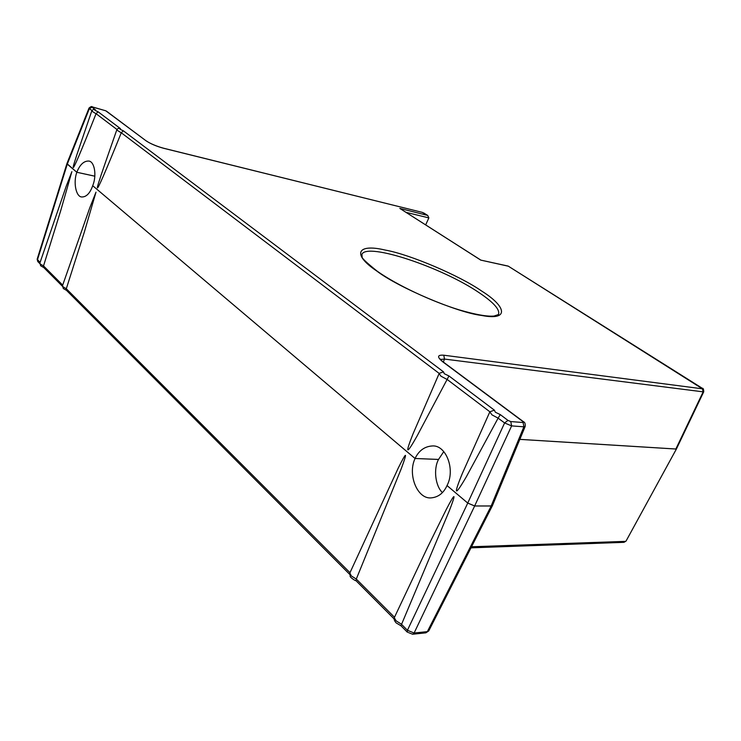 <?xml version="1.0" encoding="UTF-8"?>
<svg xmlns="http://www.w3.org/2000/svg" width="741" height="741" viewBox="0 0 741 741"><rect width="100%" height="100%" fill="white"/><g stroke="black" fill="none" stroke-linecap="round" stroke-linejoin="round"><path stroke-width="1.11" d="M43.784 267.575L40.653 265.778L39.884 263.018L40.32 264.046L43.524 265.926L43.673 267.455L62.383 286.221M66.542 290.389L63.318 288.536L62.513 285.637L62.985 286.776L66.31 288.74L66.671 290.435M400.955 625.756L449.315 510.762C452.807 501.74 454.344 497.026 453.927 496.609C453.39 496.396 450.824 500.703 446.249 509.53L427.622 547.219L394.49 617.262L356.291 579.054L401.122 469.044C404.382 460.309 405.827 455.752 405.447 455.363C404.947 455.178 402.567 459.383 398.297 467.96L349.984 572.7L66.31 288.74L84.261 232.322L95.997 192.151L89.707 207.999L62.513 285.637M39.884 263.018L66.199 186.26L71.877 171.643L60.669 210.824L43.524 265.926L62.698 285.109M349.863 573.015L351.364 575.961L356.291 579.054L356.032 580.703M394.305 617.818L396.12 620.847L401.335 624.117L407.42 630.276L414.108 633.027L412.626 634.24L408.393 632.545M492.57 505.288L491.181 505.992L427.353 631.628L428.743 630.924L425.871 632.833L427.353 631.628L414.108 633.027L474.657 505.983L467.747 503.093L447.027 485.559C443.646 493.006 438.468 497.1 431.475 497.85C417.313 499.629 407.355 474.462 415.062 458.512L92.708 185.722C90.013 193.271 86.382 197.023 81.834 196.976C76.054 196.995 73.072 182.555 76.814 172.273L66.959 163.844M676.524 448.768L626.015 541.115L623.968 542.338L625.358 541.375L471.526 546.765M39.764 263.537L37.791 261.564L37.152 259.211L40.079 262.462M491.181 505.992L474.657 505.983L491.172 505.964L492.506 505.445L525.184 426.418L523.887 426.807L522.942 421.564L442.905 361.941C436.894 356.986 437.181 354.744 443.776 355.208L702.403 388.812L508.187 266.093L480.909 260.137L399.834 208.425L427.724 215.446L428.854 217.9L406.087 212.352M443.748 451.649L438.515 459.457C433.365 468.914 435.236 485.781 442.396 492.589M675.866 449.027L519.83 439.376M427.187 215.159L422.231 212.361L163.687 148.302C156.444 146.32 150.543 143.8 145.996 140.762L105.768 110.798L92.56 107.01L89.365 108.612L89.022 108.075L66.922 163.594L76.805 172.255C79.898 164.65 83.844 160.927 88.633 161.056C94.487 161.14 97.025 175.543 92.69 185.695L415.053 458.484C418.822 450.695 424.5 446.527 432.077 445.971C446.008 444.507 455.622 469.637 447.018 485.531L447.045 485.559M438.496 459.429L415.053 458.484L438.515 459.457M76.814 172.273L94.839 176.201M481.131 315.379C457.28 312.535 397.991 287.36 376.697 270.974C351.234 253.885 357.764 243.622 384.523 249.912L385.728 250.162C410.069 254.524 459.837 275.763 481.641 291.028C506.649 306.635 509.326 320.677 482.335 315.583L481.131 315.379M91.93 107.158L95.385 109.751L94.894 110.289L98.09 111.789L120.459 128.628L120.023 129.24L123.33 130.786L443.544 371.889L444.239 373.696L448.963 375.965L494.386 410.171L489.866 411.792L462.31 473.536C457.836 484.447 455.91 490.246 456.549 490.931C457.299 491.385 460.55 486.68 466.302 476.833L498.109 418.156L491.95 414.849L489.82 411.885M443.544 371.889L439.246 373.325M120.459 128.628L119.347 128.415C118.421 128.156 117.56 128.675 116.754 129.99L121.246 132.834C104.648 173.996 97.858 188.974 97.469 187.871C96.701 188.418 99.211 180.369 104.99 163.724L105.454 162.418M95.385 109.751L94.394 109.548C93.801 109.075 92.912 109.575 91.736 111.067L96.034 113.753C80.148 153.887 73.655 168.531 73.285 167.466C72.609 167.901 74.822 160.658 79.908 145.718L80.297 144.597M494.386 410.171L495.331 412.218L500.286 414.608L507.955 420.388L510.762 421.564L511.623 425.899L504.612 422.944L498.109 418.156M447.018 485.531L467.738 503.065L474.648 505.955L511.623 425.899L523.887 426.807L491.172 505.964M448.963 375.965L417.007 436.134C411.616 445.693 408.578 450.269 407.883 449.861C407.318 449.25 409.041 443.868 413.08 433.744L439.08 373.686M508.215 266.176L480.918 260.137M702.042 388.191L702.292 388.284C703.172 388.062 703.654 389.229 703.746 391.757L703.153 391.85L702.403 388.812M440.571 359.468L444.498 359.07L703.153 391.85L675.857 449.009L676.487 448.833L703.746 391.757M500.286 414.608L498.156 418.063M123.33 130.786L121.274 132.769L439.191 373.427M98.09 111.789L96.061 113.679L116.985 129.518M519.839 439.357L675.857 449.009M425.677 224.866L428.854 217.9M94.839 176.182L76.805 172.255M467.747 503.093L407.42 630.276L407.43 632.268L400.927 625.737M425.779 632.842L412.626 634.24M623.885 542.338L470.98 547.84M37.791 261.564L37.439 259.859L67.264 164.187L89.365 108.612L91.977 110.585M479.242 292.769C493.858 302.606 500.258 309.868 498.434 314.555L494.043 316.055C487.245 316.694 475.741 314.666 459.531 309.97C431.66 301.504 396.342 284.803 377.206 271.187C366.332 262.509 361.302 257.692 362.117 256.747L361.904 254.339C366.888 242.103 442.609 267.584 479.242 292.769M446.767 379.29L440.932 376.169L439.126 373.557M480.937 260.221L399.834 208.425M510.762 421.564L523.026 422.518M443.776 355.208L444.498 359.07L443.34 362.053M442.905 361.941L440.293 358.987L440.302 359.709M522.942 421.564L523.554 421.796M507.955 420.388L504.612 422.944L467.738 503.065M446.814 379.197L489.866 411.792M92.56 107.01L92.329 106.908C91.893 106.148 90.791 106.547 89.022 108.075M105.768 110.798L92.329 106.899M145.996 140.762L106.371 111.085M163.687 148.302L163.15 148.172M422.231 212.361L163.4 148.172C154.267 145.69 147.552 141.994 146.607 141.049M423.824 213.047L421.925 212.241M394.323 617.735C393.758 619.078 394.351 620.791 396.12 622.875L400.937 625.756M349.678 574.34L66.431 290.287M349.891 572.941L350.197 576.322C349.502 576.693 354.995 580.907 356.013 580.694M394.203 618.994L355.986 580.666M428.743 630.924L492.487 505.519M676.487 448.87L626.025 541.115M37.152 259.211L66.903 163.696M702.292 388.284L508.187 266.093M525.184 426.418C525.388 423.732 524.841 422.194 523.554 421.786L443.535 362.192M427.724 215.446L424.102 213.167M361.701 254.858L361.904 254.339M91.727 111.104L79.908 145.718M116.735 130.036L104.99 163.724M439.089 373.649L437.709 376.724"/></g></svg>
